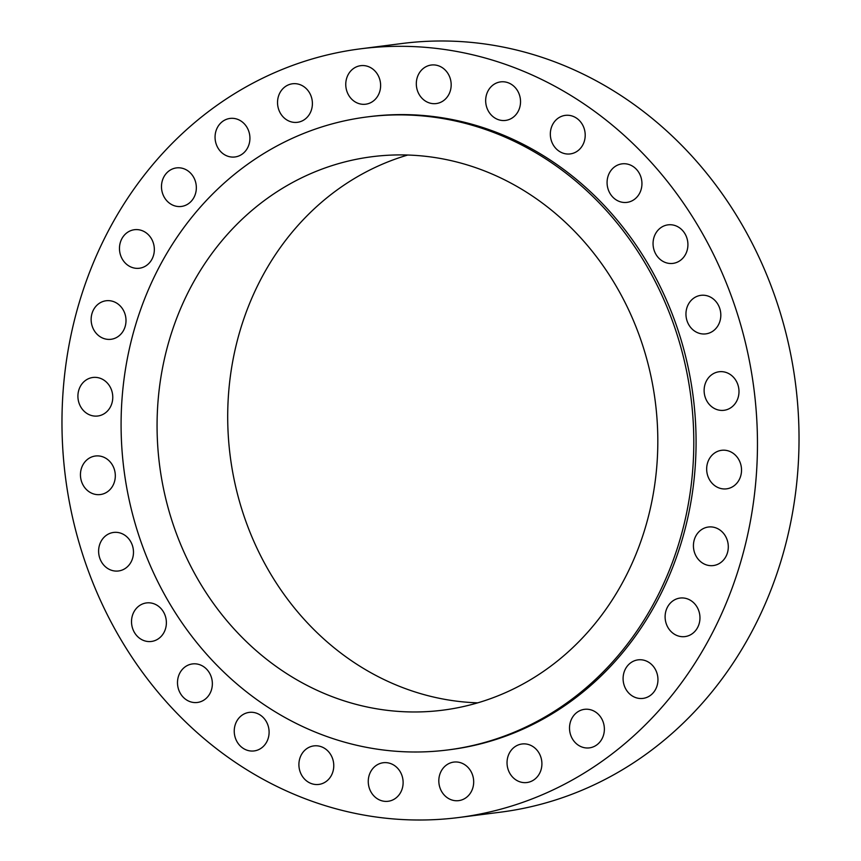 <?xml version="1.0" encoding="UTF-8"?>
<svg xmlns="http://www.w3.org/2000/svg" width="861" height="861" viewBox="0 0 861 861"><rect width="100%" height="100%" fill="white"/><g stroke="black" fill="none" stroke-linecap="round" stroke-linejoin="round"><path stroke-width="1.29" d="M252.101 712.295A19.426 17.403 -97.3 0 0 249.206 712.391A19.426 17.403 -97.3 0 0 234.267 732.248A19.426 17.403 -97.3 0 0 251.229 751.029A19.426 17.403 -97.3 0 0 254.124 750.932A19.426 17.403 -97.3 0 0 269.073 731.064A19.426 17.403 -97.3 0 0 252.101 712.295M757.357 453.575A387.472 347.069 -97.3 0 0 360.63 48.808A387.472 347.069 -97.3 0 0 62.078 412.731A387.472 347.069 -97.3 0 0 458.805 817.509A387.472 347.069 -97.3 0 0 757.357 453.575M458.805 817.509L500.37 812.192A387.472 347.069 -97.3 0 0 798.922 448.269A387.472 347.069 -97.3 0 0 402.195 43.491L360.63 48.808M407.78 155.023A278.986 249.884 -97.3 0 0 227.778 409.718A278.986 249.884 -97.3 0 0 477.747 702.845M157.143 418.737A278.986 249.884 -97.3 0 0 442.78 710.174A278.986 249.884 -97.3 0 0 657.739 448.15A278.986 249.884 -97.3 0 0 372.092 156.713A278.986 249.884 -97.3 0 0 157.143 418.737M693.708 450.26A319.076 285.798 -97.3 0 0 367.023 116.945A319.076 285.798 -97.3 0 0 121.175 416.627A319.076 285.798 -97.3 0 0 447.86 749.942A319.076 285.798 -97.3 0 0 693.708 450.26M447.86 749.942L450.142 749.651A319.076 285.798 -97.3 0 0 695.989 449.969A319.076 285.798 -97.3 0 0 369.294 116.655L367.023 116.945M312.887 746.046A19.426 17.403 -97.3 0 0 299.154 767.915A19.426 17.403 -97.3 0 0 318.796 784.425A19.426 17.403 -97.3 0 0 319.786 784.274A19.426 17.403 -97.3 0 0 333.519 762.405A19.426 17.403 -97.3 0 0 313.878 745.895A19.426 17.403 -97.3 0 0 312.887 746.046M378.528 764.116A19.426 17.403 -97.3 0 0 368.949 786.9A19.426 17.403 -97.3 0 0 388.15 801.279A19.426 17.403 -97.3 0 0 392.864 799.901A19.426 17.403 -97.3 0 0 402.431 777.117A19.426 17.403 -97.3 0 0 383.231 762.738A19.426 17.403 -97.3 0 0 378.528 764.116M445.729 765.59A19.426 17.403 -97.3 0 0 440.154 788.332A19.426 17.403 -97.3 0 0 458.709 800.633A19.426 17.403 -97.3 0 0 466.77 797.146A19.426 17.403 -97.3 0 0 472.345 774.405A19.426 17.403 -97.3 0 0 453.79 762.093A19.426 17.403 -97.3 0 0 445.729 765.59M511.122 750.383A19.426 17.403 -97.3 0 0 509.228 772.209A19.426 17.403 -97.3 0 0 526.932 782.531A19.426 17.403 -97.3 0 0 537.824 776.138A19.426 17.403 -97.3 0 0 539.718 754.322A19.426 17.403 -97.3 0 0 522.014 743.99A19.426 17.403 -97.3 0 0 511.122 750.383M571.435 719.279A19.426 17.403 -97.3 0 0 572.748 739.416A19.426 17.403 -97.3 0 0 589.408 747.875A19.426 17.403 -97.3 0 0 602.452 737.931A19.426 17.403 -97.3 0 0 601.139 717.794A19.426 17.403 -97.3 0 0 584.479 709.335A19.426 17.403 -97.3 0 0 571.435 719.279M623.633 673.829A19.426 17.403 -97.3 0 0 642.984 698.4A19.426 17.403 -97.3 0 0 657.417 684.441A19.426 17.403 -97.3 0 0 638.066 659.86A19.426 17.403 -97.3 0 0 623.633 673.829M665.112 616.304A19.426 17.403 -97.3 0 0 685.001 636.591A19.426 17.403 -97.3 0 0 699.961 618.349A19.426 17.403 -97.3 0 0 680.072 598.061A19.426 17.403 -97.3 0 0 665.112 616.304M693.772 549.598A19.426 17.403 -97.3 0 0 713.328 565.559A19.426 17.403 -97.3 0 0 727.954 542.979A19.426 17.403 -97.3 0 0 708.409 527.018A19.426 17.403 -97.3 0 0 693.772 549.598M708.205 477.048A19.426 17.403 -97.3 0 0 726.555 488.844A19.426 17.403 -97.3 0 0 739.986 462.088A19.426 17.403 -97.3 0 0 721.636 450.303A19.426 17.403 -97.3 0 0 708.205 477.048M707.656 402.302A19.426 17.403 -97.3 0 0 724.026 410.299A19.426 17.403 -97.3 0 0 735.455 379.755A19.426 17.403 -97.3 0 0 719.096 371.758A19.426 17.403 -97.3 0 0 707.656 402.302M692.179 329.106A19.426 17.403 -97.3 0 0 705.848 333.874A19.426 17.403 -97.3 0 0 720.151 320.443A19.426 17.403 -97.3 0 0 714.598 300.102A19.426 17.403 -97.3 0 0 700.929 295.334A19.426 17.403 -97.3 0 0 686.626 308.755A19.426 17.403 -97.3 0 0 692.179 329.106M662.529 261.12A19.426 17.403 -97.3 0 0 672.947 263.391A19.426 17.403 -97.3 0 0 687.681 247.85A19.426 17.403 -97.3 0 0 678.446 227.11A19.426 17.403 -97.3 0 0 668.028 224.85A19.426 17.403 -97.3 0 0 653.295 240.38A19.426 17.403 -97.3 0 0 662.529 261.12M620.211 201.765A19.426 17.403 -97.3 0 0 626.98 202.378A19.426 17.403 -97.3 0 0 641.919 184.695A19.426 17.403 -97.3 0 0 628.821 164.462A19.426 17.403 -97.3 0 0 622.051 163.848A19.426 17.403 -97.3 0 0 607.102 181.531A19.426 17.403 -97.3 0 0 620.211 201.765M567.334 154.011A19.426 17.403 -97.3 0 0 570.23 153.915A19.426 17.403 -97.3 0 0 585.179 134.058A19.426 17.403 -97.3 0 0 568.206 115.277A19.426 17.403 -97.3 0 0 565.311 115.374A19.426 17.403 -97.3 0 0 550.362 135.242A19.426 17.403 -97.3 0 0 567.334 154.011M506.548 120.26A19.426 17.403 -97.3 0 0 520.281 98.391A19.426 17.403 -97.3 0 0 500.639 81.881A19.426 17.403 -97.3 0 0 499.649 82.043A19.426 17.403 -97.3 0 0 485.916 103.912A19.426 17.403 -97.3 0 0 505.558 120.422A19.426 17.403 -97.3 0 0 506.548 120.26M440.918 102.19A19.426 17.403 -97.3 0 0 450.486 79.406A19.426 17.403 -97.3 0 0 431.286 65.027A19.426 17.403 -97.3 0 0 426.582 66.405A19.426 17.403 -97.3 0 0 417.004 89.189A19.426 17.403 -97.3 0 0 436.204 103.568A19.426 17.403 -97.3 0 0 440.918 102.19M373.717 100.726A19.426 17.403 -97.3 0 0 379.281 77.985A19.426 17.403 -97.3 0 0 360.727 65.673A19.426 17.403 -97.3 0 0 352.666 69.16A19.426 17.403 -97.3 0 0 347.101 91.901A19.426 17.403 -97.3 0 0 365.645 104.213A19.426 17.403 -97.3 0 0 373.717 100.726M308.313 115.923A19.426 17.403 -97.3 0 0 310.208 94.097A19.426 17.403 -97.3 0 0 292.503 83.775A19.426 17.403 -97.3 0 0 281.612 90.168A19.426 17.403 -97.3 0 0 279.728 111.995A19.426 17.403 -97.3 0 0 297.422 122.316A19.426 17.403 -97.3 0 0 308.313 115.923M248.011 147.027A19.426 17.403 -97.3 0 0 246.687 126.89A19.426 17.403 -97.3 0 0 230.038 118.431A19.426 17.403 -97.3 0 0 216.983 128.375A19.426 17.403 -97.3 0 0 218.296 148.522A19.426 17.403 -97.3 0 0 234.956 156.971A19.426 17.403 -97.3 0 0 248.011 147.027M195.802 192.487A19.426 17.403 -97.3 0 0 176.451 167.906A19.426 17.403 -97.3 0 0 162.019 181.865A19.426 17.403 -97.3 0 0 181.37 206.446A19.426 17.403 -97.3 0 0 195.802 192.487M154.334 250.002A19.426 17.403 -97.3 0 0 134.445 229.715A19.426 17.403 -97.3 0 0 119.475 247.957A19.426 17.403 -97.3 0 0 139.364 268.245A19.426 17.403 -97.3 0 0 154.334 250.002M125.663 316.708A19.426 17.403 -97.3 0 0 106.107 300.758A19.426 17.403 -97.3 0 0 91.481 323.338A19.426 17.403 -97.3 0 0 111.037 339.288A19.426 17.403 -97.3 0 0 125.663 316.708M111.23 389.258A19.426 17.403 -97.3 0 0 92.88 377.473A19.426 17.403 -97.3 0 0 79.449 404.218A19.426 17.403 -97.3 0 0 97.799 416.003A19.426 17.403 -97.3 0 0 111.23 389.258M111.779 464.004A19.426 17.403 -97.3 0 0 95.42 456.007A19.426 17.403 -97.3 0 0 83.98 486.551A19.426 17.403 -97.3 0 0 100.339 494.548A19.426 17.403 -97.3 0 0 111.779 464.004M127.256 537.199A19.426 17.403 -97.3 0 0 113.587 532.442A19.426 17.403 -97.3 0 0 99.284 545.863A19.426 17.403 -97.3 0 0 104.838 566.215A19.426 17.403 -97.3 0 0 118.517 570.972A19.426 17.403 -97.3 0 0 132.809 557.551A19.426 17.403 -97.3 0 0 127.256 537.199M156.906 605.186A19.426 17.403 -97.3 0 0 146.488 602.926A19.426 17.403 -97.3 0 0 131.755 618.456A19.426 17.403 -97.3 0 0 140.989 639.196A19.426 17.403 -97.3 0 0 151.407 641.456A19.426 17.403 -97.3 0 0 166.141 625.925A19.426 17.403 -97.3 0 0 156.906 605.186M199.225 664.541A19.426 17.403 -97.3 0 0 192.466 663.928A19.426 17.403 -97.3 0 0 177.517 681.611A19.426 17.403 -97.3 0 0 190.615 701.844A19.426 17.403 -97.3 0 0 197.384 702.468A19.426 17.403 -97.3 0 0 212.333 684.775A19.426 17.403 -97.3 0 0 199.225 664.541"/></g></svg>
